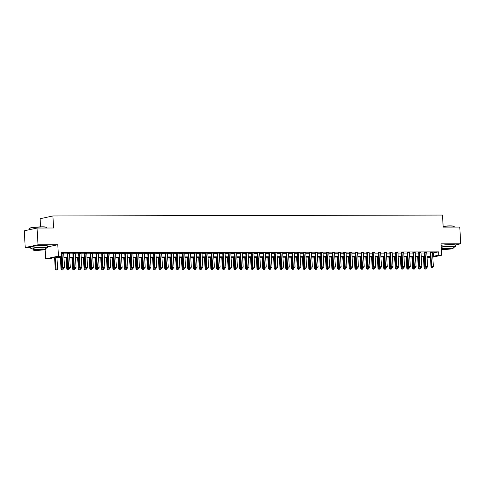 <?xml version="1.0" encoding="UTF-8"?>
<svg xmlns="http://www.w3.org/2000/svg" width="485" height="485" viewBox="0 0 485 485"><rect width="100%" height="100%" fill="white"/><g stroke="black" fill="none" stroke-linecap="round" stroke-linejoin="round"><path stroke-width="0.73" d="M42.146 245.555A5.25 0.491 176.6 0 0 41.831 245.555A5.25 0.491 176.6 0 0 36.072 245.919M449.874 244.616A5.25 0.491 176.6 0 0 449.559 244.616A5.25 0.491 176.6 0 0 443.799 244.973M61.595 257.723L53.726 257.741L48.536 258.857L45.657 258.869L58.455 256.104L61.334 256.098L56.145 257.214L61.565 257.202M45.105 249.52L45.657 258.869M47.609 246.926L57.776 244.725L38.036 244.773L37.042 228.047L24.25 230.811L25.244 247.538L30.785 247.526M40.588 226.853L40.103 218.729L52.895 215.964L442.472 215.061L443.187 227.107L459.756 227.071L460.75 243.797L441.01 243.84L441.689 255.219L432.802 257.135M430.468 257.638L427.085 257.984M38.036 244.773L25.244 247.538M455.263 244.98L460.75 243.797M63.705 253.467L61.165 253.297M69.464 253.449L67.106 253.455M75.23 253.437L72.871 253.443M80.989 253.425L78.631 253.431M86.754 253.412L84.396 253.419M92.52 253.4L90.155 253.406M98.279 253.382L95.921 253.388M104.045 253.37L101.686 253.376M109.804 253.358L107.446 253.364M115.569 253.346L113.211 253.352M121.335 253.334L118.971 253.34M127.094 253.315L124.736 253.322M132.86 253.303L130.501 253.309M138.619 253.291L136.261 253.297M144.384 253.279L142.026 253.285M150.15 253.267L147.786 253.273M155.909 253.255L153.551 253.255M161.675 253.237L159.316 253.243M167.434 253.225L165.076 253.231M173.2 253.212L170.841 253.218M178.959 253.2L176.601 253.206M184.724 253.188L182.366 253.188M190.49 253.17L188.125 253.176M196.249 253.158L193.891 253.164M202.015 253.146L199.656 253.152M207.774 253.134L205.416 253.14M213.539 253.121L211.181 253.121M219.305 253.103L216.94 253.109M225.064 253.091L222.706 253.097M230.83 253.079L228.471 253.085M236.589 253.067L234.231 253.073M242.354 253.055L239.996 253.055M248.12 253.037L245.756 253.043M253.879 253.024L251.521 253.031M259.645 253.012L257.286 253.018M265.404 253L263.046 253.006M271.17 252.988L268.811 252.988M276.929 252.97L274.571 252.976M282.694 252.958L280.336 252.964M288.46 252.946L286.095 252.952M294.219 252.934L291.861 252.94M299.985 252.921L297.626 252.927M305.744 252.903L303.386 252.909M311.509 252.891L309.151 252.897M317.275 252.879L314.911 252.885M323.034 252.867L320.676 252.873M328.8 252.855L326.441 252.861M334.559 252.837L332.201 252.843M340.325 252.824L337.966 252.831M346.09 252.812L343.726 252.818M351.849 252.8L349.491 252.806M357.615 252.788L355.256 252.794M363.374 252.77L361.016 252.776M369.14 252.758L366.781 252.764M374.899 252.746L372.541 252.752M380.664 252.733L378.306 252.74M386.43 252.721L384.065 252.727M392.189 252.703L389.831 252.709M397.955 252.691L395.596 252.697M403.714 252.679L401.356 252.685M409.479 252.667L407.121 252.673M415.245 252.655L412.88 252.661M421.004 252.636L418.646 252.643M426.77 252.624L424.411 252.63M432.553 253L438.61 251.879L61.134 252.752L61.334 256.098M63.729 253.855L67.13 253.843M69.488 253.837L72.895 253.831M75.254 253.825L78.655 253.819M81.013 253.813L84.42 253.807M86.779 253.8L90.18 253.794M92.538 253.788L95.945 253.776M98.303 253.77L101.704 253.764M104.069 253.758L107.47 253.752M109.828 253.746L113.235 253.74M115.594 253.734L118.995 253.728M121.353 253.722L124.76 253.71M127.118 253.703L130.52 253.697M132.884 253.691L136.285 253.685M138.643 253.679L142.05 253.673M144.409 253.667L147.81 253.661M150.168 253.655L153.575 253.643M155.934 253.637L159.335 253.631M161.699 253.625L165.1 253.619M167.458 253.613L170.865 253.606M173.224 253.6L176.625 253.594M178.983 253.588L182.39 253.576M184.749 253.576L188.15 253.564M190.508 253.558L193.915 253.552M196.273 253.546L199.674 253.54M202.039 253.534L205.44 253.528M207.798 253.522L211.205 253.51M213.564 253.51L216.965 253.497M219.323 253.491L222.73 253.485M225.088 253.479L228.49 253.473M230.854 253.467L234.255 253.461M236.613 253.455L240.02 253.443M242.379 253.443L245.78 253.431M248.138 253.425L251.545 253.419M253.904 253.412L257.305 253.406M259.663 253.4L263.07 253.394M265.428 253.388L268.835 253.376M271.194 253.376L274.595 253.364M276.953 253.358L280.36 253.352M282.719 253.346L286.12 253.34M288.478 253.334L291.885 253.328M294.243 253.322L297.644 253.309M300.009 253.309L303.41 253.297M305.768 253.291L309.175 253.285M311.534 253.279L314.935 253.273M317.293 253.267L320.7 253.261M323.058 253.255L326.46 253.249M328.824 253.243L332.225 253.231M334.583 253.225L337.99 253.218M340.349 253.212L343.75 253.206M346.108 253.2L349.515 253.194M351.874 253.188L355.275 253.182M357.633 253.176L361.04 253.164M363.398 253.158L366.805 253.152M369.164 253.146L372.565 253.14M374.923 253.134L378.33 253.128M380.689 253.121L384.09 253.115M386.448 253.109L389.855 253.097M392.213 253.091L395.614 253.085M397.979 253.079L401.38 253.073M403.738 253.067L407.145 253.061M409.504 253.055L412.905 253.049M415.263 253.043L418.67 253.031M421.029 253.024L424.43 253.018M426.794 253.012L430.195 253.006M432.529 252.612L430.171 252.618M57.776 244.725L58.455 256.104M438.61 251.879L438.804 255.225L441.689 255.219M37.042 228.047L53.611 228.011L52.895 215.964M430.425 256.868L427.018 256.874M424.66 256.88L421.259 256.892M418.901 256.898L415.493 256.904M413.135 256.911L409.734 256.917M407.37 256.923L403.969 256.929M401.61 256.935L398.203 256.941M395.845 256.947L392.444 256.959M390.086 256.959L386.678 256.971M384.32 256.977L380.919 256.983M378.561 256.989L375.154 256.995M372.795 257.001L369.394 257.008M367.03 257.014L363.629 257.026M361.27 257.026L357.863 257.038M355.505 257.044L352.104 257.05M349.746 257.056L346.338 257.062M343.98 257.068L340.579 257.074M338.215 257.08L334.814 257.092M332.455 257.092L329.048 257.105M326.69 257.111L323.289 257.117M320.931 257.123L317.523 257.129M315.165 257.135L311.764 257.141M309.4 257.147L305.999 257.159M303.64 257.159L300.233 257.171M297.875 257.177L294.474 257.183M292.115 257.189L288.708 257.195M286.35 257.202L282.949 257.208M280.591 257.214L277.184 257.226M274.825 257.226L271.424 257.238M269.06 257.244L265.659 257.25M263.3 257.256L259.893 257.262M257.535 257.268L254.134 257.274M251.776 257.28L248.368 257.286M246.01 257.292L242.609 257.305M240.245 257.311L236.844 257.317M234.485 257.323L231.078 257.329M228.72 257.335L225.319 257.341M222.961 257.347L219.553 257.353M217.195 257.359L213.794 257.371M211.43 257.377L208.029 257.383M205.67 257.389L202.263 257.396M199.905 257.402L196.504 257.408M194.145 257.414L190.738 257.42M188.38 257.426L184.979 257.438M182.621 257.444L179.214 257.45M176.855 257.456L173.454 257.462M171.09 257.468L167.689 257.474M165.33 257.48L161.923 257.486M159.565 257.493L156.164 257.505M153.806 257.511L150.398 257.517M148.04 257.523L144.639 257.529M142.275 257.535L138.874 257.541M136.515 257.547L133.108 257.553M130.75 257.559L127.349 257.571M124.991 257.577L121.583 257.583M119.225 257.59L115.824 257.596M113.466 257.602L110.059 257.608M107.7 257.614L104.293 257.62M101.935 257.626L98.534 257.638M96.175 257.638L92.768 257.65M90.41 257.656L87.009 257.662M84.651 257.668L81.244 257.674M78.885 257.68L75.484 257.687M73.12 257.693L69.719 257.705M67.36 257.705L63.953 257.717M427.073 257.759L430.431 257.032M432.753 256.347L438.804 255.225M63.923 257.195L67.33 257.189M69.688 257.183L73.09 257.177M75.448 257.171L78.855 257.165M81.213 257.159L84.614 257.153M86.979 257.147L90.38 257.135M92.738 257.129L96.145 257.123M98.503 257.117L101.905 257.111M104.263 257.105L107.67 257.098M110.028 257.092L113.429 257.086M115.794 257.08L119.195 257.068M121.553 257.062L124.96 257.056M127.319 257.05L130.72 257.044M133.078 257.038L136.485 257.032M138.843 257.026L142.244 257.02M144.609 257.014L148.01 257.001M150.368 257.001L153.775 256.989M156.134 256.983L159.535 256.977M161.893 256.971L165.3 256.965M167.658 256.959L171.06 256.953M173.418 256.947L176.825 256.935M179.183 256.935L182.584 256.923M184.949 256.917L188.35 256.911M190.708 256.904L194.115 256.898M196.473 256.892L199.875 256.886M202.233 256.88L205.64 256.868M207.998 256.868L211.399 256.856M213.764 256.85L217.165 256.844M219.523 256.838L222.93 256.832M225.289 256.826L228.69 256.82M231.048 256.814L234.455 256.801M236.813 256.801L240.214 256.789M242.579 256.783L245.98 256.777M248.338 256.771L251.745 256.765M254.104 256.759L257.505 256.753M259.863 256.747L263.27 256.735M265.628 256.735L269.029 256.723M271.388 256.717L274.795 256.71M277.153 256.704L280.554 256.698M282.919 256.692L286.32 256.686M288.678 256.68L292.085 256.674M294.443 256.668L297.845 256.656M300.203 256.65L303.61 256.644M305.968 256.638L309.369 256.632M311.734 256.626L315.135 256.62M317.493 256.613L320.9 256.607M323.259 256.601L326.66 256.589M329.018 256.583L332.425 256.577M334.783 256.571L338.184 256.565M340.549 256.559L343.95 256.553M346.308 256.547L349.715 256.541M352.074 256.535L355.475 256.523M357.833 256.517L361.24 256.51M363.598 256.504L366.999 256.498M369.358 256.492L372.765 256.486M375.123 256.48L378.524 256.474M380.889 256.468L384.29 256.456M386.648 256.45L390.055 256.444M392.413 256.438L395.815 256.432M398.173 256.426L401.58 256.419M403.938 256.413L407.339 256.407M409.704 256.401L413.105 256.389M415.463 256.389L418.87 256.377M421.229 256.371L424.63 256.365M426.988 256.359L430.395 256.353M433.42 253L433.62 256.347M431.862 267.568L432.723 267.568L431.862 267.568L431.638 266.641L431.013 266.774L430.159 252.436M432.523 252.43L433.366 266.641L431.638 266.641L430.789 252.43M432.723 267.568L433.366 266.641M431.013 266.774L431.759 267.593M423.423 256.886L424.096 268.272L426.448 268.132L426.418 267.605M424.842 269.084L425.806 269.06L424.842 269.084L424.096 268.272M424.054 256.886L424.945 269.06M426.448 268.132L425.806 269.06M443.132 226.216A8.215 0.77 -3.4 0 1 449.989 225.883A8.215 0.77 -3.4 0 1 453.924 226.24L454.136 226.422A8.415 0.788 176.6 0 0 450.104 226.065A8.415 0.788 176.6 0 0 443.144 226.398M454.215 227.083L454.178 226.495A8.415 0.788 176.6 0 0 454.136 226.422M453.063 247.392A8.415 0.788 176.6 0 0 455.379 246.701A8.415 0.788 176.6 0 0 451.305 246.271A8.415 0.788 176.6 0 0 441.198 246.968M455.379 246.701L455.282 245.034A8.415 0.788 176.6 0 0 451.202 244.598A8.415 0.788 176.6 0 0 441.095 245.295M441.223 247.368A6.056 0.57 -3.4 0 1 450.092 246.532A6.056 0.57 -3.4 0 1 453.026 246.847L453.117 248.381A6.056 0.57 176.6 0 0 450.183 248.071A6.056 0.57 176.6 0 0 441.314 248.908M441.332 249.26A6.056 0.57 176.6 0 0 443.957 249.417A6.056 0.57 176.6 0 0 450.068 249.06A6.056 0.57 176.6 0 0 453.117 248.381M449.08 248.308A3.904 0.37 176.6 0 0 445.139 248.538A3.904 0.37 176.6 0 0 443.175 248.975A3.904 0.37 176.6 0 0 445.066 249.175A3.904 0.37 176.6 0 0 449.001 248.95A3.904 0.37 176.6 0 0 450.971 248.508A3.904 0.37 176.6 0 0 449.08 248.308M29.682 228.362L29.87 228.15A8.215 0.77 -3.4 0 1 42.256 226.828A8.215 0.77 -3.4 0 1 46.196 227.18L46.408 227.368A8.415 0.788 176.6 0 0 42.377 227.004A8.415 0.788 176.6 0 0 29.682 228.362A8.415 0.788 176.6 0 0 29.652 228.435L29.724 229.629M46.487 228.023L46.451 227.441A8.415 0.788 176.6 0 0 46.408 227.368M45.335 248.332A8.415 0.788 176.6 0 0 47.651 247.647A8.415 0.788 176.6 0 0 43.577 247.211A8.415 0.788 176.6 0 0 35.09 247.702A8.415 0.788 176.6 0 0 30.852 248.647A8.415 0.788 176.6 0 0 33.235 249.054M47.651 247.647L47.554 245.974A8.415 0.788 176.6 0 0 43.474 245.537A8.415 0.788 176.6 0 0 34.993 246.028A8.415 0.788 176.6 0 0 30.749 246.974L30.852 248.647M33.295 250.042L33.204 248.502A6.056 0.57 -3.4 0 1 36.26 247.829A6.056 0.57 -3.4 0 1 42.365 247.471A6.056 0.57 -3.4 0 1 45.299 247.786L45.39 249.326A6.056 0.57 176.6 0 0 42.456 249.011A6.056 0.57 176.6 0 0 36.351 249.363A6.056 0.57 176.6 0 0 33.295 250.042A6.056 0.57 176.6 0 0 36.229 250.357A6.056 0.57 176.6 0 0 42.34 250.005A6.056 0.57 176.6 0 0 45.39 249.326M41.346 249.254A3.904 0.37 176.6 0 0 37.412 249.478A3.904 0.37 176.6 0 0 35.447 249.914A3.904 0.37 176.6 0 0 37.339 250.114A3.904 0.37 176.6 0 0 41.273 249.89A3.904 0.37 176.6 0 0 43.244 249.454A3.904 0.37 176.6 0 0 41.346 249.254M426.097 267.581L426.964 267.581L426.097 267.581L425.872 266.659L425.248 266.792L424.399 252.449M426.758 252.442L427.6 266.653L425.872 266.659L425.03 252.442M426.964 267.581L427.6 266.653M425.248 266.792L425.994 267.605M420.331 267.593L421.198 267.593L420.331 267.593L420.107 266.671L419.489 266.805L418.634 252.461M420.992 252.455L421.841 266.665L420.107 266.671L419.264 252.461M421.198 267.593L421.841 266.665M419.489 266.805L420.228 267.617M414.572 267.605L415.433 267.605L414.572 267.605L414.348 266.683L413.723 266.817L412.874 252.473M415.233 252.467L416.075 266.677L414.348 266.683L413.505 252.473M415.433 267.605L416.075 266.677M413.723 266.817L414.469 267.629M408.807 267.623L409.673 267.617L408.807 267.623L408.582 266.695L407.964 266.829L407.109 252.485M409.467 252.479L410.31 266.689L408.582 266.695L407.739 252.485M409.673 267.617L410.31 266.689M407.964 266.829L408.703 267.641M417.658 256.898L418.337 268.284L420.683 268.144L420.653 267.617M419.076 269.096L420.046 269.072L419.076 269.096L418.337 268.284M418.288 256.898L419.179 269.072M420.683 268.144L420.046 269.072M411.892 256.911L412.571 268.296L414.924 268.156L414.893 267.629M413.317 269.108L414.281 269.084L413.317 269.108L412.571 268.296M412.523 256.911L413.42 269.09M414.924 268.156L414.281 269.084M406.133 256.923L406.806 268.314L409.158 268.175L409.128 267.641M407.552 269.126L408.522 269.102L407.552 269.126L406.806 268.314M406.763 256.923L407.655 269.102M409.158 268.175L408.522 269.102M400.367 256.941L401.046 268.326L403.399 268.187L403.362 267.653M401.786 269.139L402.756 269.114L401.786 269.139L401.046 268.326M400.998 256.935L401.895 269.114M403.399 268.187L402.756 269.114M403.047 267.635L403.908 267.635L403.047 267.635L402.823 266.708L402.198 266.841L401.344 252.503M403.708 252.497L404.551 266.708L402.823 266.708L401.974 252.497M403.908 267.635L404.551 266.708M402.198 266.841L402.944 267.659M394.608 256.953L395.281 268.338L397.633 268.199L397.603 267.671M396.027 269.151L396.997 269.126L396.027 269.151L395.281 268.338M395.239 256.953L396.13 269.126M397.633 268.199L396.997 269.126M397.282 267.647L398.149 267.647L397.282 267.647L397.057 266.72L396.433 266.859L395.584 252.515M397.942 252.509L398.785 266.72L397.057 266.72L396.215 252.509M398.149 267.647L398.785 266.72M396.433 266.859L397.179 267.671M388.843 256.965L389.522 268.35L391.868 268.211L391.838 267.684M390.261 269.163L391.231 269.139L390.261 269.163L389.522 268.35M389.473 256.965L390.364 269.139M391.868 268.211L391.231 269.139M391.522 267.659L392.383 267.659L391.522 267.659L391.292 266.738L390.674 266.871L389.819 252.527M392.177 252.521L393.026 266.732L391.292 266.738L390.449 252.527M392.383 267.659L393.026 266.732M390.674 266.871L391.413 267.684M383.077 256.977L383.756 268.363L386.108 268.223L386.078 267.696M384.502 269.175L385.466 269.151L384.502 269.175L383.756 268.363M383.708 256.977L384.605 269.157M386.108 268.223L385.466 269.151M385.757 267.671L386.624 267.671L385.757 267.671L385.533 266.75L384.908 266.883L384.059 252.539M386.418 252.533L387.26 266.744L385.533 266.75L384.69 252.539M386.624 267.671L387.26 266.744M384.908 266.883L385.654 267.696M377.318 256.989L377.991 268.375L380.343 268.241L380.313 267.708M378.736 269.193L379.707 269.169L378.736 269.193L377.991 268.375M377.948 256.989L378.84 269.169M380.343 268.241L379.707 269.169M379.991 267.69L380.858 267.684L379.991 267.69L379.767 266.762L379.149 266.895L378.294 252.552M380.652 252.546L381.495 266.756L379.767 266.762L378.924 252.552M380.858 267.684L381.495 266.756M379.149 266.895L379.888 267.708M371.552 257.008L372.231 268.393L374.584 268.253L374.553 267.72M372.971 269.205L373.941 269.181L372.971 269.205L372.231 268.393M372.183 257.001L373.08 269.181M374.584 268.253L373.941 269.181M374.232 267.702L375.093 267.702L374.232 267.702L374.008 266.774L373.383 266.908L372.529 252.564M374.893 252.564L375.736 266.774L374.008 266.774L373.159 252.564M375.093 267.702L375.736 266.774M373.383 266.908L374.129 267.726M365.793 257.02L366.466 268.405L368.818 268.266L368.788 267.738M367.212 269.217L368.182 269.193L367.212 269.217L366.466 268.405M366.424 257.02L367.315 269.193M368.818 268.266L368.182 269.193M368.467 267.714L369.334 267.714L368.467 267.714L368.242 266.786L367.618 266.926L366.769 252.582M369.127 252.576L369.97 266.786L368.242 266.786L367.4 252.576M369.334 267.714L369.97 266.786M367.618 266.926L368.364 267.738M360.028 257.032L360.707 268.417L363.059 268.278L363.022 267.75M361.446 269.23L362.416 269.205L361.446 269.23L360.707 268.417M360.658 257.032L361.549 269.205M363.059 268.278L362.416 269.205M362.707 267.726L363.568 267.726L362.707 267.726L362.483 266.805L361.858 266.938L361.004 252.594M363.362 252.588L364.211 266.798L362.483 266.805L361.634 252.594M363.568 267.726L364.211 266.798M361.858 266.938L362.598 267.75M354.268 257.044L354.941 268.429L357.293 268.29L357.263 267.762M355.687 269.242L356.651 269.217L355.687 269.242L354.941 268.429M354.893 257.044L355.79 269.223M357.293 268.29L356.651 269.217M356.942 267.738L357.809 267.738L356.942 267.738L356.717 266.817L356.093 266.95L355.244 252.606M357.603 252.6L358.445 266.811L356.717 266.817L355.875 252.606M357.809 267.738L358.445 266.811M356.093 266.95L356.839 267.762M348.503 257.056L349.182 268.441L351.528 268.308L351.498 267.775M349.921 269.26L350.891 269.236L349.921 269.26L349.182 268.441M349.133 257.056L350.024 269.236M351.528 268.308L350.891 269.236M351.176 267.756L352.043 267.75L351.176 267.756L350.952 266.829L350.334 266.962L349.479 252.618M351.837 252.612L352.686 266.823L350.952 266.829L350.109 252.618M352.043 267.75L352.686 266.823M350.334 266.962L351.073 267.775M342.737 257.074L343.416 268.46L345.769 268.32L345.738 267.787M344.162 269.272L345.126 269.248L344.162 269.272L343.416 268.46M343.368 257.068L344.265 269.248M345.769 268.32L345.126 269.248M345.417 267.768L346.278 267.762L345.417 267.768L345.193 266.841L344.568 266.974L343.719 252.63M346.078 252.63L346.921 266.841L345.193 266.841L344.35 252.63M346.278 267.762L346.921 266.841M344.568 266.974L345.314 267.793M336.978 257.086L337.651 268.472L340.003 268.332L339.973 267.805M338.397 269.284L339.367 269.26L338.397 269.284L337.651 268.472M337.608 257.08L338.5 269.26M340.003 268.332L339.367 269.26M339.652 267.781L340.518 267.781L339.652 267.781L339.427 266.853L338.809 266.992L337.954 252.649M340.312 252.643L341.155 266.853L339.427 266.853L338.585 252.643M340.518 267.781L341.155 266.853M338.809 266.992L339.548 267.805M331.213 257.098L331.892 268.484L334.244 268.344L334.207 267.817M332.631 269.296L333.601 269.272L332.631 269.296L331.892 268.484M331.843 257.098L332.734 269.272M334.244 268.344L333.601 269.272M333.892 267.793L334.753 267.793L333.892 267.793L333.668 266.871L333.043 267.005L332.189 252.661M334.553 252.655L335.396 266.865L333.668 266.871L332.819 252.661M334.753 267.793L335.396 266.865M333.043 267.005L333.789 267.817M325.453 257.111L326.126 268.496L328.478 268.357L328.448 267.829M326.872 269.308L327.836 269.284L326.872 269.308L326.126 268.496M326.084 257.111L326.975 269.29M328.478 268.357L327.836 269.284M328.127 267.805L328.994 267.805L328.127 267.805L327.902 266.883L327.278 267.017L326.429 252.673M328.788 252.667L329.63 266.877L327.902 266.883L327.06 252.673M328.994 267.805L329.63 266.877M327.278 267.017L328.024 267.829M319.688 257.123L320.367 268.508L322.713 268.375L322.683 267.841M321.106 269.327L322.076 269.296L321.106 269.327L320.367 268.508M320.318 257.123L321.209 269.302M322.713 268.375L322.076 269.296M322.361 267.823L323.228 267.817L322.361 267.823L322.137 266.895L321.519 267.029L320.664 252.685M323.022 252.679L323.871 266.889L322.137 266.895L321.294 252.685M323.228 267.817L323.871 266.889M321.519 267.029L322.258 267.841M313.922 257.141L314.601 268.526L316.954 268.387L316.923 267.853M315.347 269.339L316.311 269.314L315.347 269.339L314.601 268.526M314.553 257.135L315.45 269.314M316.954 268.387L316.311 269.314M316.602 267.835L317.463 267.829L316.602 267.835L316.378 266.908L315.753 267.041L314.904 252.697M317.263 252.697L318.105 266.908L316.378 266.908L315.535 252.697M317.463 267.829L318.105 266.908M315.753 267.041L316.499 267.853M308.163 257.153L308.836 268.538L311.188 268.399L311.158 267.872M309.582 269.351L310.552 269.327L309.582 269.351L308.836 268.538M308.793 257.147L309.685 269.327M311.188 268.399L310.552 269.327M310.837 267.847L311.703 267.847L310.837 267.847L310.612 266.92L309.994 267.059L309.139 252.715M311.497 252.709L312.34 266.92L310.612 266.92L309.769 252.709M311.703 267.847L312.34 266.92M309.994 267.059L310.733 267.872M302.397 257.165L303.077 268.551L305.429 268.411L305.392 267.884M303.816 269.363L304.786 269.339L303.816 269.363L303.077 268.551M303.028 257.165L303.925 269.339M305.429 268.411L304.786 269.339M305.077 267.859L305.938 267.859L305.077 267.859L304.853 266.938L304.228 267.071L303.374 252.727M305.738 252.721L306.581 266.932L304.853 266.938L304.004 252.727M305.938 267.859L306.581 266.932M304.228 267.071L304.974 267.884M296.638 257.177L297.311 268.563L299.663 268.423L299.633 267.896M298.057 269.375L299.027 269.351L298.057 269.375L297.311 268.563M297.269 257.177L298.16 269.357M299.663 268.423L299.027 269.351M299.312 267.872L300.179 267.872L299.312 267.872L299.087 266.95L298.463 267.083L297.614 252.74M299.972 252.733L300.815 266.944L299.087 266.95L298.245 252.74M300.179 267.872L300.815 266.944M298.463 267.083L299.209 267.896M290.873 257.189L291.552 268.575L293.898 268.441L293.868 267.908M292.291 269.393L293.261 269.363L292.291 269.393L291.552 268.575M291.503 257.189L292.394 269.369M293.898 268.441L293.261 269.363M293.552 267.89L294.413 267.884L293.552 267.89L293.322 266.962L292.704 267.096L291.849 252.752M294.207 252.746L295.056 266.956L293.322 266.962L292.479 252.752M294.413 267.884L295.056 266.956M292.704 267.096L293.443 267.908M285.107 257.202L285.786 268.593L288.138 268.454L288.108 267.92M286.532 269.405L287.496 269.381L286.532 269.405L285.786 268.593M285.738 257.202L286.635 269.381M288.138 268.454L287.496 269.381M287.787 267.902L288.654 267.896L287.787 267.902L287.563 266.974L286.938 267.108L286.089 252.764M288.448 252.764L289.29 266.974L287.563 266.974L286.72 252.764M288.654 267.896L289.29 266.974M286.938 267.108L287.684 267.92M282.021 267.914L282.888 267.914L282.021 267.914L281.797 266.986L281.179 267.126L280.324 252.782M282.682 252.776L283.525 266.986L281.797 266.986L280.954 252.776M282.888 267.914L283.525 266.986M281.179 267.126L281.918 267.938M276.262 267.926L277.123 267.926L276.262 267.926L276.038 267.005L275.413 267.138L274.558 252.794M276.923 252.788L277.766 266.999L276.038 267.005L275.189 252.794M277.123 267.926L277.766 266.999M275.413 267.138L276.159 267.95M279.348 257.22L280.021 268.605L282.373 268.466L282.343 267.938M280.767 269.417L281.736 269.393L280.767 269.417L280.021 268.605M279.978 257.214L280.87 269.393M282.373 268.466L281.736 269.393M273.582 257.232L274.261 268.617L276.614 268.478L276.583 267.95M275.001 269.43L275.971 269.405L275.001 269.43L274.261 268.617M274.213 257.232L275.11 269.405M276.614 268.478L275.971 269.405M267.823 257.244L268.496 268.629L270.848 268.49L270.818 267.962M269.242 269.442L270.212 269.417L269.242 269.442L268.496 268.629M268.454 257.244L269.345 269.424M270.848 268.49L270.212 269.417M270.497 267.938L271.364 267.938L270.497 267.938L270.272 267.017L269.648 267.15L268.799 252.806M271.157 252.8L272 267.011L270.272 267.017L269.43 252.806M271.364 267.938L272 267.011M269.648 267.15L270.394 267.962M262.058 257.256L262.737 268.642L265.089 268.508L265.052 267.975M263.476 269.454L264.446 269.43L263.476 269.454L262.737 268.642M262.688 257.256L263.579 269.436M265.089 268.508L264.446 269.43M264.737 267.956L265.598 267.95L264.737 267.956L264.513 267.029L263.888 267.162L263.034 252.818M265.392 252.812L266.241 267.023L264.513 267.029L263.664 252.818M265.598 267.95L266.241 267.023M263.888 267.162L264.628 267.975M256.298 257.268L256.971 268.66L259.323 268.52L259.293 267.987M257.717 269.472L258.681 269.448L257.717 269.472L256.971 268.66M256.923 257.268L257.82 269.448M259.323 268.52L258.681 269.448M258.972 267.969L259.839 267.962L258.972 267.969L258.748 267.041L258.123 267.174L257.274 252.831M259.633 252.831L260.475 267.041L258.748 267.041L257.905 252.831M259.839 267.962L260.475 267.041M258.123 267.174L258.869 267.987M250.533 257.286L251.212 268.672L253.558 268.532L253.528 267.999M251.951 269.484L252.921 269.46L251.951 269.484L251.212 268.672M251.163 257.28L252.054 269.46M253.558 268.532L252.921 269.46M253.206 267.981L254.073 267.981L253.206 267.981L252.982 267.053L252.364 267.193L251.509 252.849M253.867 252.843L254.716 267.053L252.982 267.053L252.139 252.843M254.073 267.981L254.716 267.053M252.364 267.193L253.103 268.005M244.767 257.299L245.446 268.684L247.799 268.544L247.768 268.017M246.192 269.496L247.156 269.472L246.192 269.496L245.446 268.684M245.398 257.299L246.295 269.472M247.799 268.544L247.156 269.472M247.447 267.993L248.308 267.993L247.447 267.993L247.223 267.071L246.598 267.205L245.749 252.861M248.108 252.855L248.95 267.065L247.223 267.071L246.38 252.861M248.308 267.993L248.95 267.065M246.598 267.205L247.344 268.017M239.008 257.311L239.681 268.696L242.033 268.557L242.003 268.029M240.427 269.508L241.397 269.484L240.427 269.508L239.681 268.696M239.638 257.311L240.53 269.49M242.033 268.557L241.397 269.484M241.682 268.005L242.548 268.005L241.682 268.005L241.457 267.083L240.839 267.217L239.984 252.873M242.342 252.867L243.185 267.077L241.457 267.083L240.615 252.873M242.548 268.005L243.185 267.077M240.839 267.217L241.578 268.029M233.243 257.323L233.922 268.708L236.274 268.575L236.237 268.041M234.661 269.521L235.631 269.496L234.661 269.521L233.922 268.708M233.873 257.323L234.764 269.502M236.274 268.575L235.631 269.496M235.922 268.023L236.783 268.017L235.922 268.023L235.698 267.096L235.073 267.229L234.219 252.885M236.583 252.879L237.426 267.089L235.698 267.096L234.849 252.885M236.783 268.017L237.426 267.089M235.073 267.229L235.819 268.041M227.483 257.335L228.156 268.726L230.508 268.587L230.478 268.053M228.902 269.539L229.866 269.514L228.902 269.539L228.156 268.726M228.114 257.335L229.005 269.514M230.508 268.587L229.866 269.514M230.157 268.035L231.024 268.029L230.157 268.035L229.932 267.108L229.308 267.241L228.459 252.897M230.818 252.891L231.66 267.108L229.932 267.108L229.09 252.897M231.024 268.029L231.66 267.108M229.308 267.241L230.054 268.053M221.718 257.353L222.397 268.738L224.743 268.599L224.713 268.066M223.136 269.551L224.106 269.527L223.136 269.551L222.397 268.738M222.348 257.347L223.239 269.527M224.743 268.599L224.106 269.527M224.391 268.047L225.258 268.047L224.391 268.047L224.167 267.12L223.549 267.259L222.694 252.915M225.052 252.909L225.901 267.12L224.167 267.12L223.324 252.909M225.258 268.047L225.901 267.12M223.549 267.259L224.288 268.072M215.952 257.365L216.631 268.751L218.984 268.611L218.953 268.084M217.377 269.563L218.341 269.539L217.377 269.563L216.631 268.751M216.583 257.365L217.48 269.539M218.984 268.611L218.341 269.539M218.632 268.06L219.493 268.06L218.632 268.06L218.408 267.138L217.783 267.271L216.934 252.927M219.293 252.921L220.135 267.132L218.408 267.138L217.565 252.927M219.493 268.06L220.135 267.132M217.783 267.271L218.529 268.084M210.193 257.377L210.866 268.763L213.218 268.623L213.188 268.096M211.612 269.575L212.582 269.551L211.612 269.575L210.866 268.763M210.823 257.377L211.715 269.557M213.218 268.623L212.582 269.551M212.866 268.072L213.733 268.072L212.866 268.072L212.642 267.15L212.024 267.284L211.169 252.94M213.527 252.934L214.37 267.144L212.642 267.15L211.799 252.94M213.733 268.072L214.37 267.144M212.024 267.284L212.763 268.096M204.427 257.389L205.106 268.775L207.459 268.642L207.422 268.108M205.846 269.587L206.816 269.563L205.846 269.587L205.106 268.775M205.058 257.389L205.955 269.569M207.459 268.642L206.816 269.563M207.107 268.09L207.968 268.084L207.107 268.09L206.883 267.162L206.258 267.296L205.404 252.952M207.768 252.946L208.611 267.156L206.883 267.162L206.034 252.952M207.968 268.084L208.611 267.156M206.258 267.296L207.004 268.108M198.668 257.402L199.341 268.793L201.693 268.654L201.663 268.12M200.087 269.605L201.057 269.581L200.087 269.605L199.341 268.793M199.299 257.402L200.19 269.581M201.693 268.654L201.057 269.581M201.342 268.102L202.209 268.096L201.342 268.102L201.117 267.174L200.493 267.308L199.644 252.964M202.002 252.958L202.845 267.174L201.117 267.174L200.275 252.964M202.209 268.096L202.845 267.174M200.493 267.308L201.239 268.12M192.903 257.42L193.582 268.805L195.928 268.666L195.898 268.132M194.321 269.618L195.291 269.593L194.321 269.618L193.582 268.805M193.533 257.414L194.424 269.593M195.928 268.666L195.291 269.593M195.582 268.114L196.443 268.114L195.582 268.114L195.358 267.187L194.734 267.326L193.879 252.982M196.237 252.976L197.086 267.187L195.358 267.187L194.509 252.976M196.443 268.114L197.086 267.187M194.734 267.326L195.473 268.138M187.137 257.432L187.816 268.817L190.168 268.678L190.138 268.15M188.562 269.63L189.526 269.605L188.562 269.63L187.816 268.817M187.768 257.432L188.665 269.605M190.168 268.678L189.526 269.605M189.817 268.126L190.684 268.126L189.817 268.126L189.593 267.205L188.968 267.338L188.119 252.994M190.478 252.988L191.32 267.199L189.593 267.205L188.75 252.994M190.684 268.126L191.32 267.199M188.968 267.338L189.714 268.15M181.378 257.444L182.051 268.829L184.403 268.69L184.373 268.163M182.796 269.642L183.766 269.618L182.796 269.642L182.051 268.829M182.008 257.444L182.9 269.624M184.403 268.69L183.766 269.618M184.051 268.138L184.918 268.138L184.051 268.138L183.827 267.217L183.209 267.35L182.354 253.006M184.712 253L185.561 267.211L183.827 267.217L182.984 253.006M184.918 268.138L185.561 267.211M183.209 267.35L183.948 268.163M175.612 257.456L176.291 268.842L178.644 268.708L178.613 268.175M177.031 269.654L178.001 269.63L177.031 269.654L176.291 268.842M176.243 257.456L177.14 269.636M178.644 268.708L178.001 269.63M178.292 268.15L179.153 268.15L178.292 268.15L178.068 267.229L177.443 267.362L176.595 253.018M178.953 253.012L179.796 267.223L178.068 267.229L177.219 253.018M179.153 268.15L179.796 267.223M177.443 267.362L178.189 268.175M169.853 257.468L170.526 268.86L172.878 268.72L172.848 268.187M171.272 269.672L172.242 269.648L171.272 269.672L170.526 268.86M170.484 257.468L171.375 269.648M172.878 268.72L172.242 269.648M172.527 268.169L173.394 268.163L172.527 268.169L172.302 267.241L171.678 267.374L170.829 253.031M173.187 253.024L174.03 267.235L172.302 267.241L171.46 253.031M173.394 268.163L174.03 267.235M171.678 267.374L172.424 268.187M164.088 257.486L164.767 268.872L167.119 268.732L167.083 268.199M165.506 269.684L166.476 269.66L165.506 269.684L164.767 268.872M164.718 257.48L165.609 269.66M167.119 268.732L166.476 269.66M166.767 268.181L167.628 268.181L166.767 268.181L166.543 267.253L165.918 267.393L165.064 253.049M167.422 253.043L168.271 267.253L166.543 267.253L165.694 253.043M167.628 268.181L168.271 267.253M165.918 267.393L166.658 268.205M158.328 257.499L159.001 268.884L161.353 268.745L161.323 268.217M159.747 269.696L160.711 269.672L159.747 269.696L159.001 268.884M158.953 257.499L159.85 269.672M161.353 268.745L160.711 269.672M161.002 268.193L161.869 268.193L161.002 268.193L160.777 267.271L160.153 267.405L159.304 253.061M161.663 253.055L162.505 267.265L160.777 267.271L159.935 253.055M161.869 268.193L162.505 267.265M160.153 267.405L160.899 268.217M152.563 257.511L153.242 268.896L155.588 268.757L155.558 268.229M153.981 269.708L154.951 269.684L153.981 269.708L153.242 268.896M153.193 257.511L154.084 269.69M155.588 268.757L154.951 269.684M155.236 268.205L156.103 268.205L155.236 268.205L155.012 267.284L154.394 267.417L153.539 253.073M155.897 253.067L156.746 267.277L155.012 267.284L154.169 253.073M156.103 268.205L156.746 267.277M154.394 267.417L155.133 268.229M146.797 257.523L147.476 268.908L149.829 268.769L149.798 268.241M148.222 269.721L149.186 269.696L148.222 269.721L147.476 268.908M147.428 257.523L148.325 269.702M149.829 268.769L149.186 269.696M149.477 268.217L150.338 268.217L149.477 268.217L149.253 267.296L148.628 267.429L147.779 253.085M150.138 253.079L150.98 267.29L149.253 267.296L148.41 253.085M150.338 268.217L150.98 267.29M148.628 267.429L149.374 268.241M141.038 257.535L141.711 268.926L144.063 268.787L144.033 268.253M142.457 269.739L143.427 269.715L142.457 269.739L141.711 268.926M141.668 257.535L142.56 269.715M144.063 268.787L143.427 269.715M143.712 268.235L144.578 268.229L143.712 268.235L143.487 267.308L142.869 267.441L142.014 253.097M144.372 253.091L145.215 267.302L143.487 267.308L142.645 253.097M144.578 268.229L145.215 267.302M142.869 267.441L143.608 268.253M135.273 257.553L135.952 268.939L138.304 268.799L138.267 268.266M136.691 269.751L137.661 269.727L136.691 269.751L135.952 268.939M135.903 257.547L136.794 269.727M138.304 268.799L137.661 269.727M137.952 268.247L138.813 268.247L137.952 268.247L137.728 267.32L137.103 267.453L136.249 253.115M138.613 253.109L139.456 267.32L137.728 267.32L136.879 253.109M138.813 268.247L139.456 267.32M137.103 267.453L137.849 268.272M129.513 257.565L130.186 268.951L132.538 268.811L132.508 268.284M130.932 269.763L131.896 269.739L130.932 269.763L130.186 268.951M130.144 257.565L131.035 269.739M132.538 268.811L131.896 269.739M132.187 268.26L133.054 268.26L132.187 268.26L131.962 267.338L131.338 267.471L130.489 253.128M132.848 253.121L133.69 267.332L131.962 267.338L131.12 253.121M133.054 268.26L133.69 267.332M131.338 267.471L132.084 268.284M123.748 257.577L124.427 268.963L126.773 268.823L126.743 268.296M125.166 269.775L126.136 269.751L125.166 269.775L124.427 268.963M124.378 257.577L125.269 269.751M126.773 268.823L126.136 269.751M126.421 268.272L127.288 268.272L126.421 268.272L126.197 267.35L125.579 267.484L124.724 253.14M127.082 253.134L127.931 267.344L126.197 267.35L125.354 253.14M127.288 268.272L127.931 267.344M125.579 267.484L126.318 268.296M117.982 257.59L118.661 268.975L121.014 268.835L120.983 268.308M119.407 269.787L120.371 269.763L119.407 269.787L118.661 268.975M118.613 257.59L119.51 269.769M121.014 268.835L120.371 269.763M120.662 268.284L121.523 268.284L120.662 268.284L120.438 267.362L119.813 267.496L118.964 253.152M121.323 253.146L122.165 267.356L120.438 267.362L119.595 253.152M121.523 268.284L122.165 267.356M119.813 267.496L120.559 268.308M112.223 257.602L112.896 268.993L115.248 268.854L115.218 268.32M113.642 269.805L114.612 269.781L113.642 269.805L112.896 268.993M112.853 257.602L113.745 269.781M115.248 268.854L114.612 269.781M114.897 268.302L115.763 268.296L114.897 268.302L114.672 267.374L114.054 267.508L113.199 253.164M115.557 253.158L116.4 267.368L114.672 267.374L113.829 253.164M115.763 268.296L116.4 267.368M114.054 267.508L114.793 268.32M106.457 257.62L107.136 269.005L109.489 268.866L109.452 268.332M107.876 269.818L108.846 269.793L107.876 269.818L107.136 269.005M107.088 257.614L107.985 269.793M109.489 268.866L108.846 269.793M109.137 268.314L109.998 268.314L109.137 268.314L108.913 267.387L108.288 267.52L107.434 253.176M109.798 253.176L110.641 267.387L108.913 267.387L108.064 253.176M109.998 268.314L110.641 267.387M108.288 267.52L109.034 268.338M100.698 257.632L101.371 269.017L103.723 268.878L103.693 268.35M102.117 269.83L103.087 269.805L102.117 269.83L101.371 269.017M101.329 257.632L102.22 269.805M103.723 268.878L103.087 269.805M103.372 268.326L104.239 268.326L103.372 268.326L103.147 267.399L102.523 267.538L101.674 253.194M104.032 253.188L104.875 267.399L103.147 267.399L102.305 253.188M104.239 268.326L104.875 267.399M102.523 267.538L103.269 268.35M94.933 257.644L95.612 269.029L97.958 268.89L97.928 268.363M96.351 269.842L97.321 269.818L96.351 269.842L95.612 269.029M95.563 257.644L96.454 269.818M97.958 268.89L97.321 269.818M97.612 268.338L98.473 268.338L97.612 268.338L97.388 267.417L96.764 267.55L95.909 253.206M98.267 253.2L99.116 267.411L97.388 267.417L96.539 253.206M98.473 268.338L99.116 267.411M96.764 267.55L97.503 268.363M89.167 257.656L89.846 269.042L92.198 268.902L92.168 268.375M90.592 269.854L91.556 269.83L90.592 269.854L89.846 269.042M89.798 257.656L90.695 269.836M92.198 268.902L91.556 269.83M91.847 268.35L92.714 268.35L91.847 268.35L91.623 267.429L90.998 267.562L90.149 253.218M92.508 253.212L93.35 267.423L91.623 267.429L90.78 253.218M92.714 268.35L93.35 267.423M90.998 267.562L91.744 268.375M83.408 257.668L84.081 269.054L86.433 268.92L86.403 268.387M84.826 269.872L85.796 269.848L84.826 269.872L84.081 269.054M84.038 257.668L84.93 269.848M86.433 268.92L85.796 269.848M86.081 268.369L86.948 268.363L86.081 268.369L85.857 267.441L85.239 267.575L84.384 253.231M86.742 253.225L87.591 267.435L85.857 267.441L85.014 253.231M86.948 268.363L87.591 267.435M85.239 267.575L85.978 268.387M77.642 257.687L78.321 269.072L80.674 268.933L80.643 268.399M79.061 269.884L80.031 269.86L79.061 269.884L78.321 269.072M78.273 257.68L79.17 269.86M80.674 268.933L80.031 269.86M80.322 268.381L81.183 268.375L80.322 268.381L80.098 267.453L79.473 267.587L78.625 253.243M80.983 253.243L81.826 267.453L80.098 267.453L79.249 253.243M81.183 268.375L81.826 267.453M79.473 267.587L80.219 268.405M71.883 257.699L72.556 269.084L74.908 268.945L74.878 268.417M73.302 269.896L74.272 269.872L73.302 269.896L72.556 269.084M72.514 257.699L73.405 269.872M74.908 268.945L74.272 269.872M74.557 268.393L75.424 268.393L74.557 268.393L74.332 267.465L73.708 267.605L72.859 253.261M75.217 253.255L76.06 267.465L74.332 267.465L73.49 253.255M75.424 268.393L76.06 267.465M73.708 267.605L74.454 268.417M66.118 257.711L66.797 269.096L69.149 268.957L69.112 268.429M67.536 269.909L68.506 269.884L67.536 269.909L66.797 269.096M66.748 257.711L67.639 269.884M69.149 268.957L68.506 269.884M68.797 268.405L69.658 268.405L68.797 268.405L68.573 267.484L67.948 267.617L67.094 253.273M69.452 253.267L70.301 267.477L68.573 267.484L67.724 253.273M69.658 268.405L70.301 267.477M67.948 267.617L68.688 268.429M60.358 257.723L61.031 269.108L63.383 268.969L63.353 268.441M61.777 269.921L62.741 269.896L61.777 269.921L61.031 269.108M60.989 257.723L61.88 269.902M63.383 268.969L62.741 269.896M63.032 268.417L63.899 268.417L63.032 268.417L62.807 267.496L62.183 267.629L61.334 253.285M63.693 253.279L64.535 267.49L62.807 267.496L61.965 253.285M63.899 268.417L64.535 267.49M62.183 267.629L62.929 268.441M54.593 257.735L55.272 269.12L57.618 268.987L56.951 257.729M56.011 269.939L56.981 269.915L56.011 269.939L55.272 269.12M55.223 257.735L56.114 269.915M57.618 268.987L56.981 269.915"/></g></svg>
